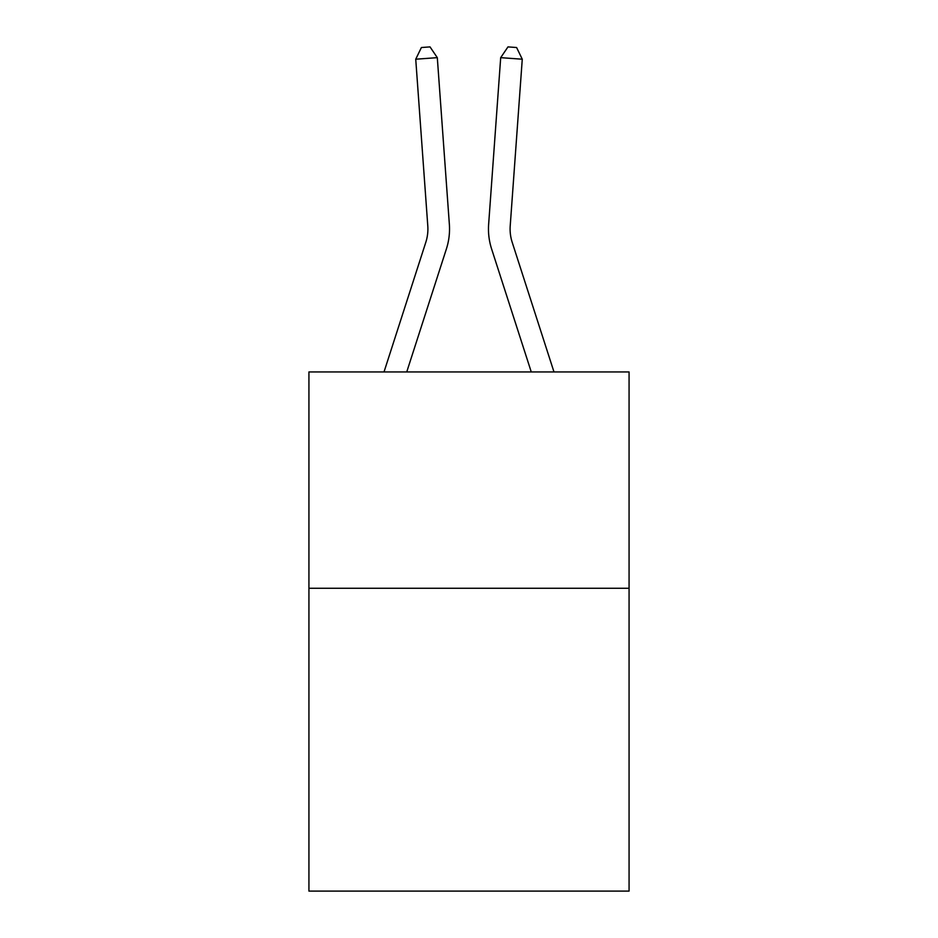 <?xml version="1.0" encoding="UTF-8"?>
<svg xmlns="http://www.w3.org/2000/svg" width="938" height="938" viewBox="0 0 938 938"><rect width="100%" height="100%" fill="white"/><g stroke="black" fill="none" stroke-linecap="round" stroke-linejoin="round"><path stroke-width="1.41" d="M629.07 588.255L629.07 891.1L308.93 891.1L308.93 371.94L629.07 371.94L629.07 588.255L308.93 588.255M384.017 371.94L425.817 242.274A43.265 43.265 0 0 0 427.787 225.882L415.733 59.211L437.307 57.652L449.361 224.323A64.898 64.898 0 0 1 446.406 248.91L406.74 371.94M553.983 371.94L512.183 242.274A43.265 43.265 0 0 1 510.213 225.882L522.267 59.211L500.693 57.652L488.639 224.323A64.898 64.898 0 0 0 491.594 248.91L531.26 371.94M425.817 242.274A43.265 43.265 0 0 0 427.787 225.882A43.265 43.265 0 0 1 425.817 242.274A43.265 43.265 0 0 0 427.787 225.882A43.265 43.265 0 0 1 425.817 242.274A43.265 43.265 0 0 0 427.787 225.882A43.265 43.265 0 0 1 425.817 242.274A43.265 43.265 0 0 0 427.787 225.882M512.183 242.274A43.265 43.265 0 0 1 510.213 225.882A43.265 43.265 0 0 0 512.183 242.274A43.265 43.265 0 0 1 510.213 225.882A43.265 43.265 0 0 0 512.183 242.274A43.265 43.265 0 0 1 510.213 225.882A43.265 43.265 0 0 0 512.183 242.274A43.265 43.265 0 0 1 510.213 225.882A43.265 43.265 0 0 0 512.183 242.274M500.693 57.652L488.639 224.323L500.693 57.652L488.639 224.323L500.693 57.652L488.639 224.323L500.693 57.652L488.639 224.323L500.693 57.652L507.974 46.9L516.604 47.521L522.267 59.211M415.733 59.211L421.397 47.521L430.026 46.9L437.307 57.652"/></g></svg>
